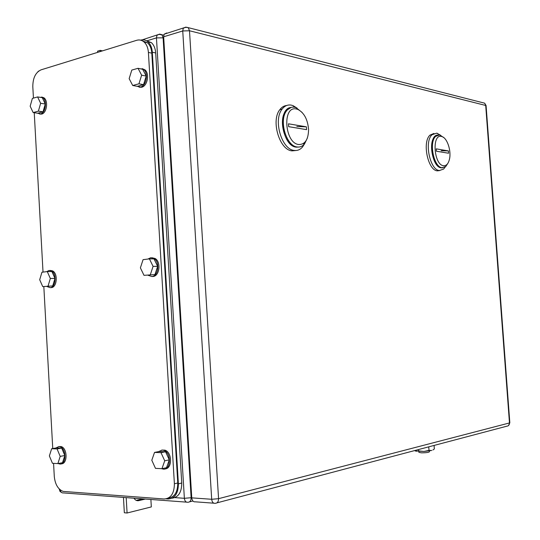 <?xml version="1.0" encoding="UTF-8"?>
<svg xmlns="http://www.w3.org/2000/svg" width="540" height="540" viewBox="0 0 540 540"><rect width="100%" height="100%" fill="white"/><g stroke="black" fill="none" stroke-linecap="round" stroke-linejoin="round"><path stroke-width="0.81" d="M102.506 50.861L100.19 50.369L100.258 51.556M100.19 50.369L97.564 51.185L97.632 52.367M145.348 499.055L138.807 500.634C136.836 501.019 135.236 500.209 134.021 498.204M142.621 498.852L136.249 500.377M126.191 497.617L127.082 513L151.322 506.925L150.883 499.466M127.082 513L124.342 512.757L123.451 497.414M441.403 136.438L441.97 136.586C447.214 138.011 451.447 150.795 449.496 159.071C448.409 163.701 446.418 165.915 443.536 165.713C433.883 165.051 431.622 133.819 441.403 136.438M447.876 163.316L445.831 166.442L442.125 167.717C433.877 167.407 428.686 142.337 435.686 136.343L439.742 134.966L443.813 137.626M448.409 150.917L436.252 148.851L436.421 151.22L448.578 153.239L448.409 150.917L441.113 150.728M441.308 167.852L442.969 167.758L441.308 167.852C431.204 167.326 427.714 134.906 437.785 135.047L434.869 136.492C427.856 142.486 433.046 167.542 441.308 167.852M433.91 133.441L430.002 135.115C421.963 141.98 427.93 170.546 437.387 170.843L439.81 170.559M440.303 135.108L436.718 133.157L432.041 134.737C424.022 141.608 429.988 170.222 439.432 170.519L443.644 169.067L445.331 166.86M296.447 109.013L297.776 109.391C304.101 112.678 307.699 119.381 308.576 129.512C308.381 139.495 305.127 144.504 298.809 144.524C284.526 143.357 282.022 105.334 296.447 109.013M307.382 138.004L304.587 143.816C302.555 146.286 300.119 147.339 297.263 146.988C286.355 146.36 278.613 120.346 286.625 110.747C288.826 107.885 291.485 106.718 294.617 107.258L296.109 107.683L302.164 112.489M306.396 126.839L288.468 123.802L288.657 126.671L306.585 129.647L306.396 126.839L296.811 126.488M296.365 147.164L299.275 147.008L296.365 147.164C281.988 146.266 276.986 108.452 291.134 107.406L285.728 110.95C277.709 120.542 285.451 146.536 296.365 147.164M303.696 143.991L304.837 142.304M298.127 109.532L297.425 109.033L298.127 109.532M286.673 105.503C284.026 105.746 281.752 107.129 279.855 109.647C270.689 120.629 279.599 150.221 292.072 150.863L295.954 150.505M297.094 108.122L293.045 105.638L291.303 105.131C287.692 104.504 284.627 105.84 282.096 109.147C272.936 120.143 281.846 149.789 294.307 150.431C297.554 150.822 300.328 149.621 302.643 146.84L304.439 143.998M166.725 32.974L164.147 34.196L163.654 36.788L191.761 497.86L211.687 499.277L218.565 498.677L189.5 30.76L188.264 27.722L185.787 27.115L183.222 28.337L182.743 30.962L189.5 30.76L486.074 105.556L509.827 422.759L509.476 422.948L485.69 105.293L484.65 103.181L482.605 102.654M191.761 497.86C192.139 500.729 193.347 502.052 195.372 501.822L213.826 503.192M168.122 498.177C174.501 497.273 177.714 492.203 177.768 482.983L151.808 53.156C151.47 48.627 150.032 45.171 147.494 42.795L144.086 42.012C146.624 44.395 148.061 47.864 148.406 52.414L174.393 483.773C174.265 493.459 170.829 498.535 164.072 498.987L63.18 491.42C58.077 489.368 55.114 484.387 54.29 476.476L53.568 463.367M144.086 42.012C141.858 40.088 139.381 39.521 136.661 40.311L41.033 69.849C35.606 72.387 32.866 77.976 32.805 86.603L33.44 98.111M52.751 448.544L43.828 286.585M43.025 272.106L34.243 112.718M147.494 42.795L142.229 40.743M48.06 286.011L50.342 278.478L47.264 271.579L51.901 271.546L54.979 278.417L52.697 285.923L42.734 286.605L52.697 285.923M42.734 286.605L39.697 279.734L41.945 272.241L47.264 271.579M50.342 278.478L54.979 278.417M46.757 271.64L49.154 270.446L51.408 270.891C57.017 273.409 55.917 287.469 50.105 287.651L46.933 286.517M50.308 270.439L52.562 270.884C58.172 273.395 57.071 287.449 51.26 287.624L50.632 287.638M57.874 463.583L60.197 456.368L57.065 448.922L61.695 448.119L64.827 455.524L62.505 462.713L57.874 463.583L52.461 463.313L49.376 455.909L51.658 448.726L57.065 448.922M60.197 456.368L64.827 455.524M51.658 448.726L56.288 447.93L61.695 448.119M55.796 448.018L58.907 446.567L59.987 446.769C66.596 448.483 66.488 464.839 59.873 464.036L58.124 463.536M58.759 446.567L61.142 446.567C67.595 448.227 67.723 464.157 61.277 463.826M161.953 468.68L164.727 460.802L160.994 452.648L165.557 451.757L169.29 459.864L166.509 467.708L161.953 468.68L155.48 468.362L151.801 460.256L154.535 452.419L160.994 452.648M164.727 460.802L169.29 459.864M154.535 452.419L159.104 451.528L165.557 451.757M158.483 451.649L162.223 450.05L163.829 450.374C171.511 452.716 171.079 470.043 163.364 469.145L161.433 468.652M161.757 450.056L164.963 450.158C172.287 452.358 172.429 468.781 165.132 468.889M150.356 274.631L153.083 266.369L149.411 258.869L153.994 258.896L157.66 266.362L154.933 274.583L143.998 275.339L154.933 274.583M143.998 275.339L140.387 267.867L143.066 259.659L149.411 258.869M153.083 266.369L157.66 266.362M147.865 259.065L150.721 257.728L153.954 258.478C160.171 261.832 158.463 276.257 151.841 276.5L148.055 275.292M151.902 257.728L155.095 258.491C161.305 261.832 159.604 276.244 152.982 276.487L152.084 276.5M138.956 83.801L141.635 75.175L138.024 68.303L142.621 69.221L146.225 76.066L143.546 84.652L137.309 86.333L132.712 85.502L138.956 83.801L143.546 84.652M132.712 85.502L129.155 78.651L131.794 70.079L138.024 68.303M141.635 75.175L146.225 76.066M139.388 68.573L143.741 69.572C148.682 73.332 146.34 85.88 140.515 87.035L136.451 86.177M142.114 68.621L144.882 69.802C149.823 73.555 147.481 86.096 141.656 87.244L139.097 87.19M38.394 111.145L40.635 103.295L37.604 96.93L42.248 97.645L45.279 103.991L43.031 111.8L37.793 113.218L33.156 112.57L38.394 111.145L43.031 111.8M33.156 112.57L30.166 106.218L32.373 98.422L37.604 96.93M40.635 103.295L45.279 103.991M39.062 97.153L42.694 97.571C47.365 100.514 45.677 112.941 40.486 113.927L37.159 113.13M41.634 97.018L43.848 97.754C48.519 100.69 46.831 113.103 41.641 114.089L39.663 114.048M172.118 498.184C178.484 497.259 181.69 492.21 181.744 483.037L155.696 52.967C155.351 48.458 153.92 45.016 151.389 42.647L146.138 40.595M181.744 483.037L178.389 483.82C178.261 493.479 174.825 498.535 168.061 498.994L166.192 498.852M178.389 483.82L152.307 52.225C151.97 47.702 150.532 44.246 148.001 41.87C145.786 39.953 143.323 39.38 140.609 40.149M418.919 452.331L421.43 452.831C426.019 452.804 428.686 452.452 429.435 451.777L429.374 450.934M414.585 450.589L416.164 451.231L418.574 450.893L423.846 451.447L415.26 450.94M424.055 451.433L429.003 450.387L431.737 450.468L424.055 451.44M432.911 449.982L434.342 448.949L434.086 445.433M429.003 450.387L428.746 446.843M418.574 450.893L418.48 449.557M138.807 500.634L136.397 500.445M60.129 489.773C60.608 492.095 61.803 493.148 63.72 492.939L186.503 502.139M192.915 500.992L189.472 501.869M174.879 497.624L184.37 498.305L191.126 497.718L163.094 37.685L161.831 34.634L159.53 34.101L156.938 35.323L156.452 37.895L163.715 37.834M146.671 40.885L156.452 37.895L184.37 498.305C184.748 501.161 185.956 502.477 187.988 502.247C190.046 502.119 191.093 500.607 191.126 497.718L191.741 497.563M38.718 71.044L37.827 71.793M59.589 489.301L59.184 488.95M159.53 34.101L160.211 34.263M163.654 36.788L182.743 30.962L211.687 499.277C212.072 502.193 213.273 503.53 215.291 503.3C217.438 503.165 218.531 501.626 218.565 498.677L509.476 422.948C509.443 424.946 508.532 426.04 506.743 426.215L216.898 502.875M186.489 27.297L185.787 27.115M177.768 482.983L174.393 483.773M148.406 52.414L151.808 53.156M155.696 52.967L152.307 52.225M163.796 35.107L158.942 34.371L142.276 39.832M59.177 488.902L60.035 491.495L62.1 492.777M441.97 136.586L440.377 135.128M434.869 136.492L435.686 136.343M430.002 135.115L432.041 134.737M439.142 134.892L437.461 133.353M297.776 109.391L296.109 107.683M285.728 110.95L286.625 110.747M279.855 109.647L282.096 109.147M294.631 107.264L293.045 105.638M486.074 105.516L484.65 103.181L187.198 27.378L184.93 27.479L164.147 34.196M508.471 425.581L509.827 422.78M51.408 270.891L52.562 270.884M59.987 446.769L61.142 446.567M163.829 450.374L164.963 450.158M153.954 258.478L155.095 258.491M143.741 69.572L144.882 69.802M42.694 97.571L43.848 97.754M151.389 42.647L148.001 41.87M418.919 452.405L418.858 451.487"/></g></svg>
